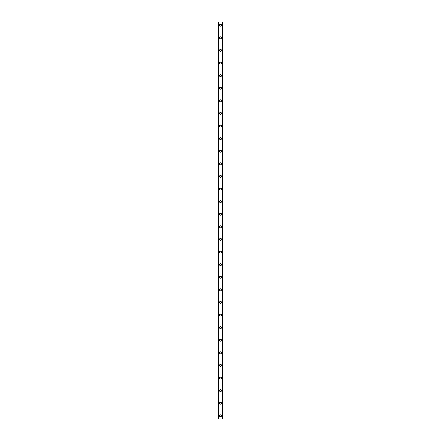 <?xml version="1.0" encoding="UTF-8"?>
<svg xmlns="http://www.w3.org/2000/svg" width="441" height="441" viewBox="0 0 441 441"><rect width="100%" height="100%" fill="white"/><g stroke="black" fill="none" stroke-linecap="round" stroke-linejoin="round"><path stroke-width="0.33" stroke-dasharray="2.21 1.65" d="M222.391 22.05L222.6 418.95L222.077 418.95L222.6 418.95L222.6 22.05L221.128 22.05L221.128 25.198A0.628 0.628 0 0 0 220.5 24.569A0.628 0.628 0 0 0 219.872 25.198L219.976 25.55A0.628 0.628 0 0 0 221.024 25.55L221.024 24.85A0.628 0.628 0 0 0 219.976 24.85L219.872 25.198A0.628 0.628 0 0 0 220.5 25.832A0.628 0.628 0 0 0 221.128 25.198L221.024 415.45A0.628 0.628 0 0 0 219.976 415.45L219.872 415.802A0.628 0.628 0 0 0 220.5 416.431A0.628 0.628 0 0 0 221.128 415.802A0.628 0.628 0 0 0 220.5 415.168A0.628 0.628 0 0 0 219.872 415.802L219.976 416.15A0.628 0.628 0 0 0 221.024 416.15L221.128 418.95L218.4 418.95L218.863 418.95L218.4 418.95L218.4 22.05L218.449 418.95M219.502 415.802A0.998 0.998 0 0 1 220.5 414.805A0.998 0.998 0 0 1 221.498 415.802A0.998 0.998 0 0 0 220.5 414.805A0.998 0.998 0 0 0 219.502 415.802A0.998 0.998 0 0 0 220.5 416.8A0.998 0.998 0 0 0 221.498 415.802A0.998 0.998 0 0 0 220.5 414.805A0.998 0.998 0 0 0 219.502 415.802A0.998 0.998 0 0 0 220.5 416.8A0.998 0.998 0 0 0 221.498 415.802A0.998 0.998 0 0 1 220.5 416.8A0.998 0.998 0 0 1 219.502 415.802M221.128 403.201L221.024 402.853A0.628 0.628 0 0 0 219.976 402.853L219.872 403.201A0.628 0.628 0 0 0 220.5 403.829A0.628 0.628 0 0 0 221.128 403.201A0.628 0.628 0 0 0 220.5 402.572A0.628 0.628 0 0 0 219.872 403.201L219.976 403.548A0.628 0.628 0 0 0 221.024 403.548L221.128 403.201M219.502 403.201A0.998 0.998 0 0 1 220.5 402.203A0.998 0.998 0 0 1 221.498 403.201A0.998 0.998 0 0 0 220.5 402.203A0.998 0.998 0 0 0 219.502 403.201A0.998 0.998 0 0 0 220.5 404.199A0.998 0.998 0 0 0 221.498 403.201A0.998 0.998 0 0 0 220.5 402.203A0.998 0.998 0 0 0 219.502 403.201A0.998 0.998 0 0 0 220.5 404.199A0.998 0.998 0 0 0 221.498 403.201A0.998 0.998 0 0 1 220.5 404.199A0.998 0.998 0 0 1 219.502 403.201M221.128 390.599L221.024 390.252A0.628 0.628 0 0 0 219.976 390.252L219.872 390.599A0.628 0.628 0 0 0 220.5 391.228A0.628 0.628 0 0 0 221.128 390.599A0.628 0.628 0 0 0 220.5 389.971A0.628 0.628 0 0 0 219.872 390.599L219.976 390.947A0.628 0.628 0 0 0 221.024 390.947L221.128 390.599M219.502 390.599A0.998 0.998 0 0 1 220.5 389.601A0.998 0.998 0 0 1 221.498 390.599A0.998 0.998 0 0 0 220.5 389.601A0.998 0.998 0 0 0 219.502 390.599A0.998 0.998 0 0 0 220.5 391.597A0.998 0.998 0 0 0 221.498 390.599A0.998 0.998 0 0 0 220.5 389.601A0.998 0.998 0 0 0 219.502 390.599A0.998 0.998 0 0 0 220.5 391.597A0.998 0.998 0 0 0 221.498 390.599A0.998 0.998 0 0 1 220.5 391.597A0.998 0.998 0 0 1 219.502 390.599M221.128 377.998L221.024 377.65A0.628 0.628 0 0 0 219.976 377.65L219.872 377.998A0.628 0.628 0 0 0 220.5 378.632A0.628 0.628 0 0 0 221.128 377.998A0.628 0.628 0 0 0 220.5 377.369A0.628 0.628 0 0 0 219.872 377.998L219.976 378.35A0.628 0.628 0 0 0 221.024 378.35L221.128 377.998M219.502 377.998A0.998 0.998 0 0 1 220.5 377A0.998 0.998 0 0 1 221.498 377.998A0.998 0.998 0 0 0 220.5 377A0.998 0.998 0 0 0 219.502 377.998A0.998 0.998 0 0 0 220.5 378.995A0.998 0.998 0 0 0 221.498 377.998A0.998 0.998 0 0 0 220.5 377A0.998 0.998 0 0 0 219.502 377.998A0.998 0.998 0 0 0 220.5 378.995A0.998 0.998 0 0 0 221.498 377.998A0.998 0.998 0 0 1 220.5 378.995A0.998 0.998 0 0 1 219.502 377.998M221.128 365.402L221.024 365.054A0.628 0.628 0 0 0 219.976 365.054L219.872 365.402A0.628 0.628 0 0 0 220.5 366.03A0.628 0.628 0 0 0 221.128 365.402A0.628 0.628 0 0 0 220.5 364.768A0.628 0.628 0 0 0 219.872 365.402L219.976 365.749A0.628 0.628 0 0 0 221.024 365.749L221.128 365.402M219.502 365.402A0.998 0.998 0 0 1 220.5 364.404A0.998 0.998 0 0 1 221.498 365.402A0.998 0.998 0 0 0 220.5 364.404A0.998 0.998 0 0 0 219.502 365.402A0.998 0.998 0 0 0 220.5 366.399A0.998 0.998 0 0 0 221.498 365.402A0.998 0.998 0 0 0 220.5 364.404A0.998 0.998 0 0 0 219.502 365.402A0.998 0.998 0 0 0 220.5 366.399A0.998 0.998 0 0 0 221.498 365.402A0.998 0.998 0 0 1 220.5 366.399A0.998 0.998 0 0 1 219.502 365.402M221.128 352.8L221.024 352.453A0.628 0.628 0 0 0 219.976 352.453L219.872 352.8A0.628 0.628 0 0 0 220.5 353.428A0.628 0.628 0 0 0 221.128 352.8A0.628 0.628 0 0 0 220.5 352.172A0.628 0.628 0 0 0 219.872 352.8L219.976 353.147A0.628 0.628 0 0 0 221.024 353.147L221.128 352.8M219.502 352.8A0.998 0.998 0 0 1 220.5 351.802A0.998 0.998 0 0 1 221.498 352.8A0.998 0.998 0 0 0 220.5 351.802A0.998 0.998 0 0 0 219.502 352.8A0.998 0.998 0 0 0 220.5 353.798A0.998 0.998 0 0 0 221.498 352.8A0.998 0.998 0 0 0 220.5 351.802A0.998 0.998 0 0 0 219.502 352.8A0.998 0.998 0 0 0 220.5 353.798A0.998 0.998 0 0 0 221.498 352.8A0.998 0.998 0 0 1 220.5 353.798A0.998 0.998 0 0 1 219.502 352.8M221.128 340.198L221.024 339.851A0.628 0.628 0 0 0 219.976 339.851L219.872 340.198A0.628 0.628 0 0 0 220.5 340.832A0.628 0.628 0 0 0 221.128 340.198A0.628 0.628 0 0 0 220.5 339.57A0.628 0.628 0 0 0 219.872 340.198L219.976 340.546A0.628 0.628 0 0 0 221.024 340.546L221.128 340.198M219.502 340.198A0.998 0.998 0 0 1 220.5 339.201A0.998 0.998 0 0 1 221.498 340.198A0.998 0.998 0 0 0 220.5 339.201A0.998 0.998 0 0 0 219.502 340.198A0.998 0.998 0 0 0 220.5 341.196A0.998 0.998 0 0 0 221.498 340.198A0.998 0.998 0 0 0 220.5 339.201A0.998 0.998 0 0 0 219.502 340.198A0.998 0.998 0 0 0 220.5 341.196A0.998 0.998 0 0 0 221.498 340.198A0.998 0.998 0 0 1 220.5 341.196A0.998 0.998 0 0 1 219.502 340.198M221.128 327.602L221.024 327.25A0.628 0.628 0 0 0 219.976 327.25L219.872 327.602A0.628 0.628 0 0 0 220.5 328.231A0.628 0.628 0 0 0 221.128 327.602A0.628 0.628 0 0 0 220.5 326.968A0.628 0.628 0 0 0 219.872 327.602L219.976 327.95A0.628 0.628 0 0 0 221.024 327.95L221.128 327.602M219.502 327.602A0.998 0.998 0 0 1 220.5 326.605A0.998 0.998 0 0 1 221.498 327.602A0.998 0.998 0 0 0 220.5 326.605A0.998 0.998 0 0 0 219.502 327.602A0.998 0.998 0 0 0 220.5 328.6A0.998 0.998 0 0 0 221.498 327.602A0.998 0.998 0 0 0 220.5 326.605A0.998 0.998 0 0 0 219.502 327.602A0.998 0.998 0 0 0 220.5 328.6A0.998 0.998 0 0 0 221.498 327.602A0.998 0.998 0 0 1 220.5 328.6A0.998 0.998 0 0 1 219.502 327.602M221.128 315.001L221.024 314.654A0.628 0.628 0 0 0 219.976 314.654L219.872 315.001A0.628 0.628 0 0 0 220.5 315.629A0.628 0.628 0 0 0 221.128 315.001A0.628 0.628 0 0 0 220.5 314.372A0.628 0.628 0 0 0 219.872 315.001L219.976 315.348A0.628 0.628 0 0 0 221.024 315.348L221.128 315.001M219.502 315.001A0.998 0.998 0 0 1 220.5 314.003A0.998 0.998 0 0 1 221.498 315.001A0.998 0.998 0 0 0 220.5 314.003A0.998 0.998 0 0 0 219.502 315.001A0.998 0.998 0 0 0 220.5 315.999A0.998 0.998 0 0 0 221.498 315.001A0.998 0.998 0 0 0 220.5 314.003A0.998 0.998 0 0 0 219.502 315.001A0.998 0.998 0 0 0 220.5 315.999A0.998 0.998 0 0 0 221.498 315.001A0.998 0.998 0 0 1 220.5 315.999A0.998 0.998 0 0 1 219.502 315.001M221.128 302.399L221.024 302.052A0.628 0.628 0 0 0 219.976 302.052L219.872 302.399A0.628 0.628 0 0 0 220.5 303.028A0.628 0.628 0 0 0 221.128 302.399A0.628 0.628 0 0 0 220.5 301.771A0.628 0.628 0 0 0 219.872 302.399L219.976 302.747A0.628 0.628 0 0 0 221.024 302.747L221.128 302.399M219.502 302.399A0.998 0.998 0 0 1 220.5 301.401A0.998 0.998 0 0 1 221.498 302.399A0.998 0.998 0 0 0 220.5 301.401A0.998 0.998 0 0 0 219.502 302.399A0.998 0.998 0 0 0 220.5 303.397A0.998 0.998 0 0 0 221.498 302.399A0.998 0.998 0 0 0 220.5 301.401A0.998 0.998 0 0 0 219.502 302.399A0.998 0.998 0 0 0 220.5 303.397A0.998 0.998 0 0 0 221.498 302.399A0.998 0.998 0 0 1 220.5 303.397A0.998 0.998 0 0 1 219.502 302.399M221.128 289.798L221.024 289.45A0.628 0.628 0 0 0 219.976 289.45L219.872 289.798A0.628 0.628 0 0 0 220.5 290.432A0.628 0.628 0 0 0 221.128 289.798A0.628 0.628 0 0 0 220.5 289.169A0.628 0.628 0 0 0 219.872 289.798L219.976 290.15A0.628 0.628 0 0 0 221.024 290.15L221.128 289.798M219.502 289.798A0.998 0.998 0 0 1 220.5 288.8A0.998 0.998 0 0 1 221.498 289.798A0.998 0.998 0 0 0 220.5 288.8A0.998 0.998 0 0 0 219.502 289.798A0.998 0.998 0 0 0 220.5 290.795A0.998 0.998 0 0 0 221.498 289.798A0.998 0.998 0 0 0 220.5 288.8A0.998 0.998 0 0 0 219.502 289.798A0.998 0.998 0 0 0 220.5 290.795A0.998 0.998 0 0 0 221.498 289.798A0.998 0.998 0 0 1 220.5 290.795A0.998 0.998 0 0 1 219.502 289.798M221.128 277.202L221.024 276.854A0.628 0.628 0 0 0 219.976 276.854L219.872 277.202A0.628 0.628 0 0 0 220.5 277.83A0.628 0.628 0 0 0 221.128 277.202A0.628 0.628 0 0 0 220.5 276.568A0.628 0.628 0 0 0 219.872 277.202L219.976 277.549A0.628 0.628 0 0 0 221.024 277.549L221.128 277.202M219.502 277.202A0.998 0.998 0 0 1 220.5 276.204A0.998 0.998 0 0 1 221.498 277.202A0.998 0.998 0 0 0 220.5 276.204A0.998 0.998 0 0 0 219.502 277.202A0.998 0.998 0 0 0 220.5 278.199A0.998 0.998 0 0 0 221.498 277.202A0.998 0.998 0 0 0 220.5 276.204A0.998 0.998 0 0 0 219.502 277.202A0.998 0.998 0 0 0 220.5 278.199A0.998 0.998 0 0 0 221.498 277.202A0.998 0.998 0 0 1 220.5 278.199A0.998 0.998 0 0 1 219.502 277.202M221.128 264.6L221.024 264.253A0.628 0.628 0 0 0 219.976 264.253L219.872 264.6A0.628 0.628 0 0 0 220.5 265.228A0.628 0.628 0 0 0 221.128 264.6A0.628 0.628 0 0 0 220.5 263.972A0.628 0.628 0 0 0 219.872 264.6L219.976 264.947A0.628 0.628 0 0 0 221.024 264.947L221.128 264.6M219.502 264.6A0.998 0.998 0 0 1 220.5 263.602A0.998 0.998 0 0 1 221.498 264.6A0.998 0.998 0 0 0 220.5 263.602A0.998 0.998 0 0 0 219.502 264.6A0.998 0.998 0 0 0 220.5 265.598A0.998 0.998 0 0 0 221.498 264.6A0.998 0.998 0 0 0 220.5 263.602A0.998 0.998 0 0 0 219.502 264.6A0.998 0.998 0 0 0 220.5 265.598A0.998 0.998 0 0 0 221.498 264.6A0.998 0.998 0 0 1 220.5 265.598A0.998 0.998 0 0 1 219.502 264.6M221.128 251.998L221.024 251.651A0.628 0.628 0 0 0 219.976 251.651L219.872 251.998A0.628 0.628 0 0 0 220.5 252.632A0.628 0.628 0 0 0 221.128 251.998A0.628 0.628 0 0 0 220.5 251.37A0.628 0.628 0 0 0 219.872 251.998L219.976 252.346A0.628 0.628 0 0 0 221.024 252.346L221.128 251.998M219.502 251.998A0.998 0.998 0 0 1 220.5 251.001A0.998 0.998 0 0 1 221.498 251.998A0.998 0.998 0 0 0 220.5 251.001A0.998 0.998 0 0 0 219.502 251.998A0.998 0.998 0 0 0 220.5 252.996A0.998 0.998 0 0 0 221.498 251.998A0.998 0.998 0 0 0 220.5 251.001A0.998 0.998 0 0 0 219.502 251.998A0.998 0.998 0 0 0 220.5 252.996A0.998 0.998 0 0 0 221.498 251.998A0.998 0.998 0 0 1 220.5 252.996A0.998 0.998 0 0 1 219.502 251.998M221.128 239.402L221.024 239.05A0.628 0.628 0 0 0 219.976 239.05L219.872 239.402A0.628 0.628 0 0 0 220.5 240.031A0.628 0.628 0 0 0 221.128 239.402A0.628 0.628 0 0 0 220.5 238.768A0.628 0.628 0 0 0 219.872 239.402L219.976 239.75A0.628 0.628 0 0 0 221.024 239.75L221.128 239.402M219.502 239.402A0.998 0.998 0 0 1 220.5 238.405A0.998 0.998 0 0 1 221.498 239.402A0.998 0.998 0 0 0 220.5 238.405A0.998 0.998 0 0 0 219.502 239.402A0.998 0.998 0 0 0 220.5 240.4A0.998 0.998 0 0 0 221.498 239.402A0.998 0.998 0 0 0 220.5 238.405A0.998 0.998 0 0 0 219.502 239.402A0.998 0.998 0 0 0 220.5 240.4A0.998 0.998 0 0 0 221.498 239.402A0.998 0.998 0 0 1 220.5 240.4A0.998 0.998 0 0 1 219.502 239.402M221.128 226.801L221.024 226.454A0.628 0.628 0 0 0 219.976 226.454L219.872 226.801A0.628 0.628 0 0 0 220.5 227.429A0.628 0.628 0 0 0 221.128 226.801A0.628 0.628 0 0 0 220.5 226.172A0.628 0.628 0 0 0 219.872 226.801L219.976 227.148A0.628 0.628 0 0 0 221.024 227.148L221.128 226.801M219.502 226.801A0.998 0.998 0 0 1 220.5 225.803A0.998 0.998 0 0 1 221.498 226.801A0.998 0.998 0 0 0 220.5 225.803A0.998 0.998 0 0 0 219.502 226.801A0.998 0.998 0 0 0 220.5 227.799A0.998 0.998 0 0 0 221.498 226.801A0.998 0.998 0 0 0 220.5 225.803A0.998 0.998 0 0 0 219.502 226.801A0.998 0.998 0 0 0 220.5 227.799A0.998 0.998 0 0 0 221.498 226.801A0.998 0.998 0 0 1 220.5 227.799A0.998 0.998 0 0 1 219.502 226.801M221.128 214.199L221.024 213.852A0.628 0.628 0 0 0 219.976 213.852L219.872 214.199A0.628 0.628 0 0 0 220.5 214.828A0.628 0.628 0 0 0 221.128 214.199A0.628 0.628 0 0 0 220.5 213.571A0.628 0.628 0 0 0 219.872 214.199L219.976 214.547A0.628 0.628 0 0 0 221.024 214.547L221.128 214.199M219.502 214.199A0.998 0.998 0 0 1 220.5 213.201A0.998 0.998 0 0 1 221.498 214.199A0.998 0.998 0 0 0 220.5 213.201A0.998 0.998 0 0 0 219.502 214.199A0.998 0.998 0 0 0 220.5 215.197A0.998 0.998 0 0 0 221.498 214.199A0.998 0.998 0 0 0 220.5 213.201A0.998 0.998 0 0 0 219.502 214.199A0.998 0.998 0 0 0 220.5 215.197A0.998 0.998 0 0 0 221.498 214.199A0.998 0.998 0 0 1 220.5 215.197A0.998 0.998 0 0 1 219.502 214.199M221.128 201.598L221.024 201.25A0.628 0.628 0 0 0 219.976 201.25L219.872 201.598A0.628 0.628 0 0 0 220.5 202.232A0.628 0.628 0 0 0 221.128 201.598A0.628 0.628 0 0 0 220.5 200.969A0.628 0.628 0 0 0 219.872 201.598L219.976 201.95A0.628 0.628 0 0 0 221.024 201.95L221.128 201.598M219.502 201.598A0.998 0.998 0 0 1 220.5 200.6A0.998 0.998 0 0 1 221.498 201.598A0.998 0.998 0 0 0 220.5 200.6A0.998 0.998 0 0 0 219.502 201.598A0.998 0.998 0 0 0 220.5 202.595A0.998 0.998 0 0 0 221.498 201.598A0.998 0.998 0 0 0 220.5 200.6A0.998 0.998 0 0 0 219.502 201.598A0.998 0.998 0 0 0 220.5 202.595A0.998 0.998 0 0 0 221.498 201.598A0.998 0.998 0 0 1 220.5 202.595A0.998 0.998 0 0 1 219.502 201.598M221.128 189.002L221.024 188.654A0.628 0.628 0 0 0 219.976 188.654L219.872 189.002A0.628 0.628 0 0 0 220.5 189.63A0.628 0.628 0 0 0 221.128 189.002A0.628 0.628 0 0 0 220.5 188.368A0.628 0.628 0 0 0 219.872 189.002L219.976 189.349A0.628 0.628 0 0 0 221.024 189.349L221.128 189.002M219.502 189.002A0.998 0.998 0 0 1 220.5 188.004A0.998 0.998 0 0 1 221.498 189.002A0.998 0.998 0 0 0 220.5 188.004A0.998 0.998 0 0 0 219.502 189.002A0.998 0.998 0 0 0 220.5 189.999A0.998 0.998 0 0 0 221.498 189.002A0.998 0.998 0 0 0 220.5 188.004A0.998 0.998 0 0 0 219.502 189.002A0.998 0.998 0 0 0 220.5 189.999A0.998 0.998 0 0 0 221.498 189.002A0.998 0.998 0 0 1 220.5 189.999A0.998 0.998 0 0 1 219.502 189.002M221.128 176.4L221.024 176.053A0.628 0.628 0 0 0 219.976 176.053L219.872 176.4A0.628 0.628 0 0 0 220.5 177.028A0.628 0.628 0 0 0 221.128 176.4A0.628 0.628 0 0 0 220.5 175.772A0.628 0.628 0 0 0 219.872 176.4L219.976 176.747A0.628 0.628 0 0 0 221.024 176.747L221.128 176.4M219.502 176.4A0.998 0.998 0 0 1 220.5 175.402A0.998 0.998 0 0 1 221.498 176.4A0.998 0.998 0 0 0 220.5 175.402A0.998 0.998 0 0 0 219.502 176.4A0.998 0.998 0 0 0 220.5 177.398A0.998 0.998 0 0 0 221.498 176.4A0.998 0.998 0 0 0 220.5 175.402A0.998 0.998 0 0 0 219.502 176.4A0.998 0.998 0 0 0 220.5 177.398A0.998 0.998 0 0 0 221.498 176.4A0.998 0.998 0 0 1 220.5 177.398A0.998 0.998 0 0 1 219.502 176.4M221.128 163.798L221.024 163.451A0.628 0.628 0 0 0 219.976 163.451L219.872 163.798A0.628 0.628 0 0 0 220.5 164.432A0.628 0.628 0 0 0 221.128 163.798A0.628 0.628 0 0 0 220.5 163.17A0.628 0.628 0 0 0 219.872 163.798L219.976 164.146A0.628 0.628 0 0 0 221.024 164.146L221.128 163.798M219.502 163.798A0.998 0.998 0 0 1 220.5 162.801A0.998 0.998 0 0 1 221.498 163.798A0.998 0.998 0 0 0 220.5 162.801A0.998 0.998 0 0 0 219.502 163.798A0.998 0.998 0 0 0 220.5 164.796A0.998 0.998 0 0 0 221.498 163.798A0.998 0.998 0 0 0 220.5 162.801A0.998 0.998 0 0 0 219.502 163.798A0.998 0.998 0 0 0 220.5 164.796A0.998 0.998 0 0 0 221.498 163.798A0.998 0.998 0 0 1 220.5 164.796A0.998 0.998 0 0 1 219.502 163.798M221.128 151.202L221.024 150.85A0.628 0.628 0 0 0 219.976 150.85L219.872 151.202A0.628 0.628 0 0 0 220.5 151.831A0.628 0.628 0 0 0 221.128 151.202A0.628 0.628 0 0 0 220.5 150.568A0.628 0.628 0 0 0 219.872 151.202L219.976 151.55A0.628 0.628 0 0 0 221.024 151.55L221.128 151.202M219.502 151.202A0.998 0.998 0 0 1 220.5 150.205A0.998 0.998 0 0 1 221.498 151.202A0.998 0.998 0 0 0 220.5 150.205A0.998 0.998 0 0 0 219.502 151.202A0.998 0.998 0 0 0 220.5 152.2A0.998 0.998 0 0 0 221.498 151.202A0.998 0.998 0 0 0 220.5 150.205A0.998 0.998 0 0 0 219.502 151.202A0.998 0.998 0 0 0 220.5 152.2A0.998 0.998 0 0 0 221.498 151.202A0.998 0.998 0 0 1 220.5 152.2A0.998 0.998 0 0 1 219.502 151.202M221.128 138.601L221.024 138.254A0.628 0.628 0 0 0 219.976 138.254L219.872 138.601A0.628 0.628 0 0 0 220.5 139.229A0.628 0.628 0 0 0 221.128 138.601A0.628 0.628 0 0 0 220.5 137.972A0.628 0.628 0 0 0 219.872 138.601L219.976 138.948A0.628 0.628 0 0 0 221.024 138.948L221.128 138.601M219.502 138.601A0.998 0.998 0 0 1 220.5 137.603A0.998 0.998 0 0 1 221.498 138.601A0.998 0.998 0 0 0 220.5 137.603A0.998 0.998 0 0 0 219.502 138.601A0.998 0.998 0 0 0 220.5 139.599A0.998 0.998 0 0 0 221.498 138.601A0.998 0.998 0 0 0 220.5 137.603A0.998 0.998 0 0 0 219.502 138.601A0.998 0.998 0 0 0 220.5 139.599A0.998 0.998 0 0 0 221.498 138.601A0.998 0.998 0 0 1 220.5 139.599A0.998 0.998 0 0 1 219.502 138.601M221.128 125.999L221.024 125.652A0.628 0.628 0 0 0 219.976 125.652L219.872 125.999A0.628 0.628 0 0 0 220.5 126.628A0.628 0.628 0 0 0 221.128 125.999A0.628 0.628 0 0 0 220.5 125.371A0.628 0.628 0 0 0 219.872 125.999L219.976 126.346A0.628 0.628 0 0 0 221.024 126.346L221.128 125.999M219.502 125.999A0.998 0.998 0 0 1 220.5 125.001A0.998 0.998 0 0 1 221.498 125.999A0.998 0.998 0 0 0 220.5 125.001A0.998 0.998 0 0 0 219.502 125.999A0.998 0.998 0 0 0 220.5 126.997A0.998 0.998 0 0 0 221.498 125.999A0.998 0.998 0 0 0 220.5 125.001A0.998 0.998 0 0 0 219.502 125.999A0.998 0.998 0 0 0 220.5 126.997A0.998 0.998 0 0 0 221.498 125.999A0.998 0.998 0 0 1 220.5 126.997A0.998 0.998 0 0 1 219.502 125.999M221.128 113.398L221.024 113.05A0.628 0.628 0 0 0 219.976 113.05L219.872 113.398A0.628 0.628 0 0 0 220.5 114.032A0.628 0.628 0 0 0 221.128 113.398A0.628 0.628 0 0 0 220.5 112.769A0.628 0.628 0 0 0 219.872 113.398L219.976 113.75A0.628 0.628 0 0 0 221.024 113.75L221.128 113.398M219.502 113.398A0.998 0.998 0 0 1 220.5 112.4A0.998 0.998 0 0 1 221.498 113.398A0.998 0.998 0 0 0 220.5 112.4A0.998 0.998 0 0 0 219.502 113.398A0.998 0.998 0 0 0 220.5 114.395A0.998 0.998 0 0 0 221.498 113.398A0.998 0.998 0 0 0 220.5 112.4A0.998 0.998 0 0 0 219.502 113.398A0.998 0.998 0 0 0 220.5 114.395A0.998 0.998 0 0 0 221.498 113.398A0.998 0.998 0 0 1 220.5 114.395A0.998 0.998 0 0 1 219.502 113.398M221.128 100.802L221.024 100.454A0.628 0.628 0 0 0 219.976 100.454L219.872 100.802A0.628 0.628 0 0 0 220.5 101.43A0.628 0.628 0 0 0 221.128 100.802A0.628 0.628 0 0 0 220.5 100.168A0.628 0.628 0 0 0 219.872 100.802L219.976 101.149A0.628 0.628 0 0 0 221.024 101.149L221.128 100.802M219.502 100.802A0.998 0.998 0 0 1 220.5 99.804A0.998 0.998 0 0 1 221.498 100.802A0.998 0.998 0 0 0 220.5 99.804A0.998 0.998 0 0 0 219.502 100.802A0.998 0.998 0 0 0 220.5 101.799A0.998 0.998 0 0 0 221.498 100.802A0.998 0.998 0 0 0 220.5 99.804A0.998 0.998 0 0 0 219.502 100.802A0.998 0.998 0 0 0 220.5 101.799A0.998 0.998 0 0 0 221.498 100.802A0.998 0.998 0 0 1 220.5 101.799A0.998 0.998 0 0 1 219.502 100.802M221.128 88.2L221.024 87.853A0.628 0.628 0 0 0 219.976 87.853L219.872 88.2A0.628 0.628 0 0 0 220.5 88.828A0.628 0.628 0 0 0 221.128 88.2A0.628 0.628 0 0 0 220.5 87.572A0.628 0.628 0 0 0 219.872 88.2L219.976 88.547A0.628 0.628 0 0 0 221.024 88.547L221.128 88.2M219.502 88.2A0.998 0.998 0 0 1 220.5 87.202A0.998 0.998 0 0 1 221.498 88.2A0.998 0.998 0 0 0 220.5 87.202A0.998 0.998 0 0 0 219.502 88.2A0.998 0.998 0 0 0 220.5 89.198A0.998 0.998 0 0 0 221.498 88.2A0.998 0.998 0 0 0 220.5 87.202A0.998 0.998 0 0 0 219.502 88.2A0.998 0.998 0 0 0 220.5 89.198A0.998 0.998 0 0 0 221.498 88.2A0.998 0.998 0 0 1 220.5 89.198A0.998 0.998 0 0 1 219.502 88.2M221.128 75.598L221.024 75.251A0.628 0.628 0 0 0 219.976 75.251L219.872 75.598A0.628 0.628 0 0 0 220.5 76.232A0.628 0.628 0 0 0 221.128 75.598A0.628 0.628 0 0 0 220.5 74.97A0.628 0.628 0 0 0 219.872 75.598L219.976 75.946A0.628 0.628 0 0 0 221.024 75.946L221.128 75.598M219.502 75.598A0.998 0.998 0 0 1 220.5 74.601A0.998 0.998 0 0 1 221.498 75.598A0.998 0.998 0 0 0 220.5 74.601A0.998 0.998 0 0 0 219.502 75.598A0.998 0.998 0 0 0 220.5 76.596A0.998 0.998 0 0 0 221.498 75.598A0.998 0.998 0 0 0 220.5 74.601A0.998 0.998 0 0 0 219.502 75.598A0.998 0.998 0 0 0 220.5 76.596A0.998 0.998 0 0 0 221.498 75.598A0.998 0.998 0 0 1 220.5 76.596A0.998 0.998 0 0 1 219.502 75.598M221.128 63.002L221.024 62.65A0.628 0.628 0 0 0 219.976 62.65L219.872 63.002A0.628 0.628 0 0 0 220.5 63.631A0.628 0.628 0 0 0 221.128 63.002A0.628 0.628 0 0 0 220.5 62.368A0.628 0.628 0 0 0 219.872 63.002L219.976 63.35A0.628 0.628 0 0 0 221.024 63.35L221.128 63.002M219.502 63.002A0.998 0.998 0 0 1 220.5 62.005A0.998 0.998 0 0 1 221.498 63.002A0.998 0.998 0 0 0 220.5 62.005A0.998 0.998 0 0 0 219.502 63.002A0.998 0.998 0 0 0 220.5 64A0.998 0.998 0 0 0 221.498 63.002A0.998 0.998 0 0 0 220.5 62.005A0.998 0.998 0 0 0 219.502 63.002A0.998 0.998 0 0 0 220.5 64A0.998 0.998 0 0 0 221.498 63.002A0.998 0.998 0 0 1 220.5 64A0.998 0.998 0 0 1 219.502 63.002M221.128 50.401L221.024 50.053A0.628 0.628 0 0 0 219.976 50.053L219.872 50.401A0.628 0.628 0 0 0 220.5 51.029A0.628 0.628 0 0 0 221.128 50.401A0.628 0.628 0 0 0 220.5 49.772A0.628 0.628 0 0 0 219.872 50.401L219.976 50.748A0.628 0.628 0 0 0 221.024 50.748L221.128 50.401M219.502 50.401A0.998 0.998 0 0 1 220.5 49.403A0.998 0.998 0 0 1 221.498 50.401A0.998 0.998 0 0 0 220.5 49.403A0.998 0.998 0 0 0 219.502 50.401A0.998 0.998 0 0 0 220.5 51.399A0.998 0.998 0 0 0 221.498 50.401A0.998 0.998 0 0 0 220.5 49.403A0.998 0.998 0 0 0 219.502 50.401A0.998 0.998 0 0 0 220.5 51.399A0.998 0.998 0 0 0 221.498 50.401A0.998 0.998 0 0 1 220.5 51.399A0.998 0.998 0 0 1 219.502 50.401M221.128 37.799L221.024 37.452A0.628 0.628 0 0 0 219.976 37.452L219.872 37.799A0.628 0.628 0 0 0 220.5 38.428A0.628 0.628 0 0 0 221.128 37.799A0.628 0.628 0 0 0 220.5 37.171A0.628 0.628 0 0 0 219.872 37.799L219.976 38.147A0.628 0.628 0 0 0 221.024 38.147L221.128 37.799M219.502 37.799A0.998 0.998 0 0 1 220.5 36.801A0.998 0.998 0 0 1 221.498 37.799A0.998 0.998 0 0 0 220.5 36.801A0.998 0.998 0 0 0 219.502 37.799A0.998 0.998 0 0 0 220.5 38.797A0.998 0.998 0 0 0 221.498 37.799A0.998 0.998 0 0 0 220.5 36.801A0.998 0.998 0 0 0 219.502 37.799A0.998 0.998 0 0 0 220.5 38.797A0.998 0.998 0 0 0 221.498 37.799A0.998 0.998 0 0 1 220.5 38.797A0.998 0.998 0 0 1 219.502 37.799M219.502 25.198A0.998 0.998 0 0 1 220.5 24.2A0.998 0.998 0 0 1 221.498 25.198A0.998 0.998 0 0 0 220.5 24.2A0.998 0.998 0 0 0 219.502 25.198A0.998 0.998 0 0 0 220.5 26.195A0.998 0.998 0 0 0 221.498 25.198A0.998 0.998 0 0 0 220.5 24.2A0.998 0.998 0 0 0 219.502 25.198A0.998 0.998 0 0 0 220.5 26.195A0.998 0.998 0 0 0 221.498 25.198A0.998 0.998 0 0 1 220.5 26.195A0.998 0.998 0 0 1 219.502 25.198M220.935 22.05L220.605 22.05L220.935 22.05M220.605 22.05L220.98 22.05L220.605 22.05M220.351 22.05L219.954 22.05L220.351 22.05M219.954 22.05L220.39 22.05L219.954 22.05M221.128 22.05L218.449 22.05M220.065 418.95L220.395 418.95L220.065 418.95M220.395 418.95L220.02 418.95L220.395 418.95M222.391 418.95L221.128 418.95M218.708 418.95L218.697 22.05L218.708 418.95M218.923 418.95L218.923 22.05L218.923 418.95M219.976 25.55L219.976 37.452M219.872 22.05L219.872 418.95M219.976 22.05L219.976 24.85M221.024 25.55L221.024 37.452M219.976 38.147L219.976 50.053M221.024 38.147L221.024 50.053M219.976 50.748L219.976 62.65M221.024 50.748L221.024 62.65M219.976 63.35L219.976 75.251M221.024 63.35L221.024 75.251M219.976 75.946L219.976 87.853M221.024 75.946L221.024 87.853M219.976 88.547L219.976 100.454M221.024 88.547L221.024 100.454M219.976 101.149L219.976 113.05M221.024 101.149L221.024 113.05M219.976 113.75L219.976 125.652M221.024 113.75L221.024 125.652M219.976 126.346L219.976 138.254M221.024 126.346L221.024 138.254M219.976 138.948L219.976 150.85M221.024 138.948L221.024 150.85M219.976 151.55L219.976 163.451M221.024 151.55L221.024 163.451M219.976 164.146L219.976 176.053M221.024 164.146L221.024 176.053M219.976 176.747L219.976 188.654M221.024 176.747L221.024 188.654M219.976 189.349L219.976 201.25M221.024 189.349L221.024 201.25M219.976 201.95L219.976 213.852M221.024 201.95L221.024 213.852M219.976 214.547L219.976 226.454M221.024 214.547L221.024 226.454M219.976 227.148L219.976 239.05M221.024 227.148L221.024 239.05M219.976 239.75L219.976 251.651M221.024 239.75L221.024 251.651M219.976 252.346L219.976 264.253M221.024 252.346L221.024 264.253M219.976 264.947L219.976 276.854M221.024 264.947L221.024 276.854M219.976 277.549L219.976 289.45M221.024 277.549L221.024 289.45M219.976 290.15L219.976 302.052M221.024 290.15L221.024 302.052M219.976 302.747L219.976 314.654M221.024 302.747L221.024 314.654M219.976 315.348L219.976 327.25M221.024 315.348L221.024 327.25M219.976 327.95L219.976 339.851M221.024 327.95L221.024 339.851M219.976 340.546L219.976 352.453M221.024 340.546L221.024 352.453M219.976 353.147L219.976 365.054M221.024 353.147L221.024 365.054M219.976 365.749L219.976 377.65M221.024 365.749L221.024 377.65M219.976 378.35L219.976 390.252M221.024 378.35L221.024 390.252M219.976 390.947L219.976 402.853M221.024 390.947L221.024 402.853M219.976 403.548L219.976 415.45M221.024 403.548L221.024 415.45M219.976 416.15L219.976 418.95M221.024 416.15L221.024 418.95M218.609 22.05L218.609 418.95M222.303 22.05L222.303 418.95L222.292 22.05M222.077 22.05L222.077 418.95L222.077 22.05M221.024 22.05L221.024 24.85M218.493 22.05L218.493 418.95M218.863 22.05L218.863 418.95L218.863 22.05M222.551 22.05L222.551 418.95M222.137 22.05L222.137 418.95L222.137 22.05M222.507 22.05L222.507 418.95"/><path stroke-width="0.66" d="M219.502 415.802A0.998 0.998 0 0 1 220.5 414.805A0.998 0.998 0 0 1 221.498 415.802A0.998 0.998 0 0 1 220.5 416.8A0.998 0.998 0 0 1 219.502 415.802M219.502 403.201A0.998 0.998 0 0 1 220.5 402.203A0.998 0.998 0 0 1 221.498 403.201A0.998 0.998 0 0 1 220.5 404.199A0.998 0.998 0 0 1 219.502 403.201M219.502 390.599A0.998 0.998 0 0 1 220.5 389.601A0.998 0.998 0 0 1 221.498 390.599A0.998 0.998 0 0 1 220.5 391.597A0.998 0.998 0 0 1 219.502 390.599M219.502 377.998A0.998 0.998 0 0 1 220.5 377A0.998 0.998 0 0 1 221.498 377.998A0.998 0.998 0 0 1 220.5 378.995A0.998 0.998 0 0 1 219.502 377.998M219.502 365.402A0.998 0.998 0 0 1 220.5 364.404A0.998 0.998 0 0 1 221.498 365.402A0.998 0.998 0 0 1 220.5 366.399A0.998 0.998 0 0 1 219.502 365.402M219.502 352.8A0.998 0.998 0 0 1 220.5 351.802A0.998 0.998 0 0 1 221.498 352.8A0.998 0.998 0 0 1 220.5 353.798A0.998 0.998 0 0 1 219.502 352.8M219.502 340.198A0.998 0.998 0 0 1 220.5 339.201A0.998 0.998 0 0 1 221.498 340.198A0.998 0.998 0 0 1 220.5 341.196A0.998 0.998 0 0 1 219.502 340.198M219.502 327.602A0.998 0.998 0 0 1 220.5 326.605A0.998 0.998 0 0 1 221.498 327.602A0.998 0.998 0 0 1 220.5 328.6A0.998 0.998 0 0 1 219.502 327.602M219.502 315.001A0.998 0.998 0 0 1 220.5 314.003A0.998 0.998 0 0 1 221.498 315.001A0.998 0.998 0 0 1 220.5 315.999A0.998 0.998 0 0 1 219.502 315.001M219.502 302.399A0.998 0.998 0 0 1 220.5 301.401A0.998 0.998 0 0 1 221.498 302.399A0.998 0.998 0 0 1 220.5 303.397A0.998 0.998 0 0 1 219.502 302.399M219.502 289.798A0.998 0.998 0 0 1 220.5 288.8A0.998 0.998 0 0 1 221.498 289.798A0.998 0.998 0 0 1 220.5 290.795A0.998 0.998 0 0 1 219.502 289.798M219.502 277.202A0.998 0.998 0 0 1 220.5 276.204A0.998 0.998 0 0 1 221.498 277.202A0.998 0.998 0 0 1 220.5 278.199A0.998 0.998 0 0 1 219.502 277.202M219.502 264.6A0.998 0.998 0 0 1 220.5 263.602A0.998 0.998 0 0 1 221.498 264.6A0.998 0.998 0 0 1 220.5 265.598A0.998 0.998 0 0 1 219.502 264.6M219.502 251.998A0.998 0.998 0 0 1 220.5 251.001A0.998 0.998 0 0 1 221.498 251.998A0.998 0.998 0 0 1 220.5 252.996A0.998 0.998 0 0 1 219.502 251.998M219.502 239.402A0.998 0.998 0 0 1 220.5 238.405A0.998 0.998 0 0 1 221.498 239.402A0.998 0.998 0 0 1 220.5 240.4A0.998 0.998 0 0 1 219.502 239.402M219.502 226.801A0.998 0.998 0 0 1 220.5 225.803A0.998 0.998 0 0 1 221.498 226.801A0.998 0.998 0 0 1 220.5 227.799A0.998 0.998 0 0 1 219.502 226.801M219.502 214.199A0.998 0.998 0 0 1 220.5 213.201A0.998 0.998 0 0 1 221.498 214.199A0.998 0.998 0 0 1 220.5 215.197A0.998 0.998 0 0 1 219.502 214.199M219.502 201.598A0.998 0.998 0 0 1 220.5 200.6A0.998 0.998 0 0 1 221.498 201.598A0.998 0.998 0 0 1 220.5 202.595A0.998 0.998 0 0 1 219.502 201.598M219.502 189.002A0.998 0.998 0 0 1 220.5 188.004A0.998 0.998 0 0 1 221.498 189.002A0.998 0.998 0 0 1 220.5 189.999A0.998 0.998 0 0 1 219.502 189.002M219.502 176.4A0.998 0.998 0 0 1 220.5 175.402A0.998 0.998 0 0 1 221.498 176.4A0.998 0.998 0 0 1 220.5 177.398A0.998 0.998 0 0 1 219.502 176.4M219.502 163.798A0.998 0.998 0 0 1 220.5 162.801A0.998 0.998 0 0 1 221.498 163.798A0.998 0.998 0 0 1 220.5 164.796A0.998 0.998 0 0 1 219.502 163.798M219.502 151.202A0.998 0.998 0 0 1 220.5 150.205A0.998 0.998 0 0 1 221.498 151.202A0.998 0.998 0 0 1 220.5 152.2A0.998 0.998 0 0 1 219.502 151.202M219.502 138.601A0.998 0.998 0 0 1 220.5 137.603A0.998 0.998 0 0 1 221.498 138.601A0.998 0.998 0 0 1 220.5 139.599A0.998 0.998 0 0 1 219.502 138.601M219.502 125.999A0.998 0.998 0 0 1 220.5 125.001A0.998 0.998 0 0 1 221.498 125.999A0.998 0.998 0 0 1 220.5 126.997A0.998 0.998 0 0 1 219.502 125.999M219.502 113.398A0.998 0.998 0 0 1 220.5 112.4A0.998 0.998 0 0 1 221.498 113.398A0.998 0.998 0 0 1 220.5 114.395A0.998 0.998 0 0 1 219.502 113.398M219.502 100.802A0.998 0.998 0 0 1 220.5 99.804A0.998 0.998 0 0 1 221.498 100.802A0.998 0.998 0 0 1 220.5 101.799A0.998 0.998 0 0 1 219.502 100.802M219.502 88.2A0.998 0.998 0 0 1 220.5 87.202A0.998 0.998 0 0 1 221.498 88.2A0.998 0.998 0 0 1 220.5 89.198A0.998 0.998 0 0 1 219.502 88.2M219.502 75.598A0.998 0.998 0 0 1 220.5 74.601A0.998 0.998 0 0 1 221.498 75.598A0.998 0.998 0 0 1 220.5 76.596A0.998 0.998 0 0 1 219.502 75.598M219.502 63.002A0.998 0.998 0 0 1 220.5 62.005A0.998 0.998 0 0 1 221.498 63.002A0.998 0.998 0 0 1 220.5 64A0.998 0.998 0 0 1 219.502 63.002M219.502 50.401A0.998 0.998 0 0 1 220.5 49.403A0.998 0.998 0 0 1 221.498 50.401A0.998 0.998 0 0 1 220.5 51.399A0.998 0.998 0 0 1 219.502 50.401M219.502 37.799A0.998 0.998 0 0 1 220.5 36.801A0.998 0.998 0 0 1 221.498 37.799A0.998 0.998 0 0 1 220.5 38.797A0.998 0.998 0 0 1 219.502 37.799M219.502 25.198A0.998 0.998 0 0 1 220.5 24.2A0.998 0.998 0 0 1 221.498 25.198A0.998 0.998 0 0 1 220.5 26.195A0.998 0.998 0 0 1 219.502 25.198M222.551 22.05L218.4 22.05L218.4 418.95L222.6 418.95L222.6 22.05L222.551 418.95M222.281 418.95L222.281 22.05L222.297 418.95M218.703 418.95L218.719 22.05L218.703 418.95M218.4 22.05L218.4 418.95L218.4 22.05M218.742 22.05L218.742 418.95M222.258 22.05L222.258 418.95M222.6 22.05L222.6 418.95L222.6 22.05M218.449 22.05L218.449 418.95"/></g></svg>
